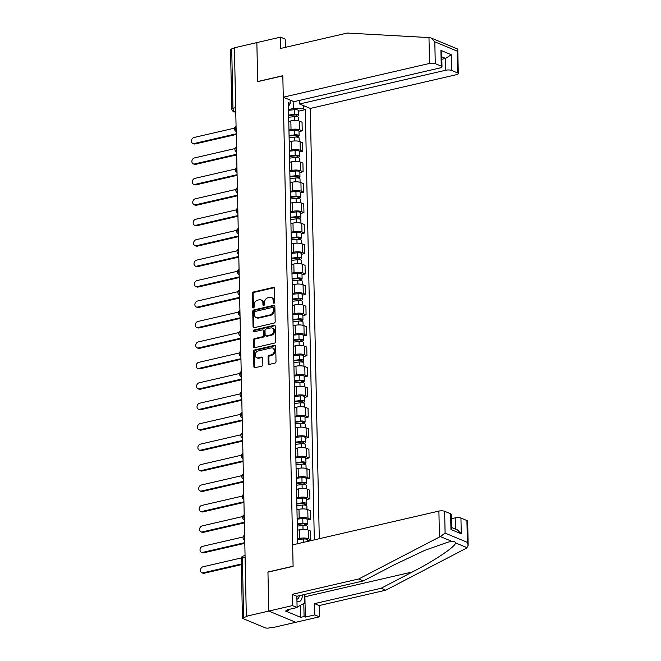 <?xml version="1.0" encoding="UTF-8"?>
<svg xmlns="http://www.w3.org/2000/svg" width="661" height="661" viewBox="0 0 661 661"><rect width="100%" height="100%" fill="white"/><g stroke="black" fill="none" stroke-linecap="round" stroke-linejoin="round"><path stroke-width="0.99" d="M274.018 303.184A0.942 0.744 -67.4 0 0 274.778 302.102L274.489 288.436A1.347 1.058 -67.4 0 0 273.357 287.403L253.436 292.005A1.347 1.058 -67.4 0 0 252.353 293.55L252.642 307.216A0.942 0.744 -67.4 0 0 254.188 306.853L254.155 305.085A4.321 3.388 -67.4 0 1 257.608 300.152L259.269 299.772A4.321 3.388 -67.4 0 1 261.012 299.896A4.321 3.388 -67.4 0 1 262.896 303.069L262.938 304.837A0.942 0.744 -67.4 0 0 264.483 304.481L264.45 302.713A4.321 3.388 -67.4 0 1 267.903 297.781L269.564 297.392A4.321 3.388 -67.4 0 1 271.307 297.516A4.321 3.388 -67.4 0 1 273.191 300.689L273.224 302.457A0.942 0.744 -67.4 0 0 274.018 303.184M268.217 363.36A1.347 1.058 -67.4 0 0 269.349 364.393L274.943 363.104A1.347 1.058 -67.4 0 0 276.025 361.559L275.703 346.381A1.347 1.058 -67.4 0 0 274.571 345.348L254.65 349.95A1.347 1.058 -67.4 0 0 253.568 351.495L253.882 366.673A1.347 1.058 -67.4 0 0 255.022 367.698L261.773 366.144A1.347 1.058 -67.4 0 0 262.855 364.599L262.714 358.105A1.347 1.058 -67.4 0 0 261.582 357.072L258.236 357.849A3.611 2.834 -67.4 0 1 256.774 357.741A3.611 2.834 -67.4 0 1 255.278 354.197A3.611 2.834 -67.4 0 1 258.087 350.966L271.208 347.934A3.611 2.834 -67.4 0 1 272.663 348.041A3.611 2.834 -67.4 0 1 274.158 351.586A3.611 2.834 -67.4 0 1 271.349 354.817L269.159 355.321A1.347 1.058 -67.4 0 0 268.085 356.866L268.217 363.36L269.01 363.69A1.347 1.058 -67.4 0 0 269.242 364.409M246.33 616.25L234.424 47.782L256.856 42.601L257.674 81.658L282.825 75.85L293.096 566.213L267.953 572.013L268.771 611.07L246.33 616.25L247.115 616.573L243.62 617.382A2.751 0.835 178.8 0 0 242.447 618.093A2.751 0.835 178.8 0 0 242.942 618.556L265.218 627.818A2.751 0.835 178.8 0 0 269.044 627.95L272.539 627.14L273.332 627.471L295.773 622.29L268.771 611.07L295.773 622.29L319.453 616.82L314.801 614.895L314.57 603.625L319.213 605.55L319.453 616.82M274.108 323.097A1.347 1.058 -67.4 0 0 275.183 321.56L274.869 306.382A1.347 1.058 -67.4 0 0 273.737 305.349L253.807 309.951A1.347 1.058 -67.4 0 0 252.733 311.488L253.047 326.666A1.347 1.058 -67.4 0 0 254.179 327.699L274.108 323.097M275.282 326.377L275.604 341.555A1.347 1.058 -67.4 0 1 274.522 343.1L254.601 347.703A1.347 1.058 -67.4 0 1 253.469 346.67L253.328 340.175A1.347 1.058 -67.4 0 1 254.411 338.63L262.491 336.763A1.347 1.058 -67.4 0 0 263.574 335.226L263.483 330.913A1.347 1.058 -67.4 0 0 262.343 329.889L253.931 331.83A0.942 0.744 -67.4 0 1 253.898 330.029L274.15 325.352A1.347 1.058 -67.4 0 1 275.282 326.377M319.288 538.698L310.273 108.437L456.528 74.668A4.123 1.248 178.8 0 0 458.288 73.602A4.123 1.248 178.8 0 0 457.544 72.908L451.562 70.421A4.123 1.248 178.8 0 0 445.82 70.223L445.572 58.424L451.232 54.698L451.562 70.421M235.671 107.652L232.953 108.28A2.751 0.835 -1.2 0 0 231.78 108.991L230.532 49.633A2.751 0.835 -1.2 0 1 231.714 48.922L232.953 108.28A2.751 1.487 77 0 0 234.581 111.56L235.762 112.048M234.432 48.294L231.714 48.922M288.956 130.035L291.03 129.556A6.329 1.917 -1.2 0 1 299.838 129.87L299.656 121.219A6.329 1.917 178.8 0 0 290.848 120.913L288.774 121.393M299.656 121.219L302.052 122.219L302.234 130.861L299.02 131.605M299.838 129.87L302.234 130.861M299.441 152.055L302.664 151.311L302.482 142.66L300.086 141.661A6.329 1.917 178.8 0 0 291.278 141.355L289.204 141.834M289.386 150.485L291.451 150.006A6.329 1.917 -1.2 0 1 300.268 150.311L302.664 151.311M299.871 172.496L303.093 171.753L302.912 163.102L300.507 162.102A6.329 1.917 178.8 0 0 291.699 161.796L289.625 162.276M289.807 170.926L291.881 170.447A6.329 1.917 -1.2 0 1 300.689 170.753L303.093 171.753M300.301 192.938L303.523 192.194L303.341 183.543L300.937 182.543A6.329 1.917 178.8 0 0 292.129 182.238L290.055 182.717M290.237 191.368L292.311 190.889A6.329 1.917 -1.2 0 1 301.119 191.194L303.523 192.194M300.73 213.379L303.953 212.635L303.771 203.985L301.366 202.985A6.329 1.917 178.8 0 0 292.559 202.679L290.485 203.158M290.666 211.809L292.74 211.33A6.329 1.917 -1.2 0 1 301.548 211.636L303.953 212.635M301.16 233.82L304.374 233.077L304.192 224.426L301.796 223.435A6.329 1.917 178.8 0 0 292.988 223.121L290.914 223.6M291.096 232.251L293.17 231.771A6.329 1.917 -1.2 0 1 301.978 232.077L304.374 233.077M301.59 254.262L304.804 253.518L304.622 244.876L302.226 243.876A6.329 1.917 178.8 0 0 293.418 243.57L291.344 244.041M291.526 252.692L293.6 252.213A6.329 1.917 -1.2 0 1 302.408 252.527L304.804 253.518M302.011 274.703L305.233 273.96L305.052 265.317L302.655 264.317A6.329 1.917 178.8 0 0 293.839 264.012L291.774 264.491M291.947 273.133L294.021 272.654A6.329 1.917 -1.2 0 1 302.829 272.968L305.233 273.96M302.441 295.153L305.663 294.409L305.481 285.759L303.077 284.759A6.329 1.917 178.8 0 0 294.269 284.453L292.195 284.932M292.377 293.583L294.451 293.104A6.329 1.917 -1.2 0 1 303.259 293.41L305.663 294.409M302.87 315.594L306.093 314.851L305.911 306.2L303.506 305.2A6.329 1.917 178.8 0 0 294.699 304.895L292.625 305.374M292.806 314.025L294.88 313.545A6.329 1.917 -1.2 0 1 303.688 313.851L306.093 314.851M303.3 336.036L306.522 335.292L306.34 326.641L303.936 325.642A6.329 1.917 178.8 0 0 295.128 325.336L293.054 325.815M293.236 334.466L295.31 333.987A6.329 1.917 -1.2 0 1 304.118 334.292L306.522 335.292M303.73 356.477L306.944 355.734L306.762 347.083L304.366 346.091A6.329 1.917 178.8 0 0 295.558 345.777L293.484 346.257M293.666 354.907L295.74 354.428A6.329 1.917 -1.2 0 1 304.547 354.734L306.944 355.734M304.159 376.919L307.373 376.175L307.191 367.524L304.795 366.533A6.329 1.917 178.8 0 0 295.988 366.219L293.914 366.698M294.095 375.349L296.169 374.87A6.329 1.917 -1.2 0 1 304.977 375.175L307.373 376.175M304.581 397.36L307.803 396.617L307.621 387.974L305.217 386.974A6.329 1.917 178.8 0 0 296.409 386.668L294.335 387.139M294.517 395.79L296.591 395.311A6.329 1.917 -1.2 0 1 305.399 395.625L307.803 396.617M305.01 417.802L308.233 417.058L308.051 408.415L305.646 407.416A6.329 1.917 178.8 0 0 296.839 407.11L294.765 407.589M294.946 416.232L297.02 415.752A6.329 1.917 -1.2 0 1 305.828 416.066L308.233 417.058M305.44 438.251L308.662 437.508L308.48 428.857L306.076 427.857A6.329 1.917 178.8 0 0 297.268 427.551L295.194 428.031M295.376 436.681L297.45 436.202A6.329 1.917 -1.2 0 1 306.258 436.508L308.662 437.508M305.869 458.693L309.084 457.949L308.91 449.298L306.506 448.298A6.329 1.917 178.8 0 0 297.698 447.993L295.624 448.472M295.806 457.123L297.88 456.644A6.329 1.917 -1.2 0 1 306.687 456.949L309.084 457.949M306.299 479.134L309.513 478.39L309.331 469.74L306.935 468.74A6.329 1.917 178.8 0 0 298.128 468.434L296.054 468.913M296.235 477.564L298.309 477.085A6.329 1.917 -1.2 0 1 307.117 477.391L309.513 478.39M306.721 499.576L309.943 498.832L309.761 490.181L307.365 489.19A6.329 1.917 178.8 0 0 298.557 488.876L296.483 489.355M296.665 498.006L298.731 497.526A6.329 1.917 -1.2 0 1 307.547 497.832L309.943 498.832M307.15 520.017L310.373 519.273L310.191 510.623L307.786 509.631A6.329 1.917 178.8 0 0 298.979 509.317L296.905 509.796M297.086 518.447L299.16 517.968A6.329 1.917 -1.2 0 1 307.968 518.274L310.373 519.273M307.58 540.458L310.802 539.715L310.62 531.072L308.216 530.072A6.329 1.917 178.8 0 0 299.408 529.767L297.334 530.246M297.516 538.889L299.59 538.409A6.329 1.917 -1.2 0 1 308.398 538.723L310.802 539.715M288.526 109.594L293.302 108.495L293.154 101.315M303.382 105.57L303.457 108.85L293.302 108.495M314.314 539.847L305.308 109.619L303.457 108.85M288.46 106.404L290.229 103.347L288.378 102.579L297.673 543.689M290.229 103.347L290.162 100.075M298.59 111.164L305.308 109.619M274.1 303.159A0.942 0.744 -67.4 0 1 274.018 302.788L273.976 301.019A4.321 3.388 -67.4 0 0 272.092 297.847L271.307 297.516M261.012 299.896L261.797 300.226A4.321 3.388 -67.4 0 1 263.681 303.399L263.722 305.167A0.942 0.744 -67.4 0 0 263.805 305.539M274.249 287.717A1.347 1.058 -67.4 0 0 274.141 287.733L254.221 292.336A1.347 1.058 -67.4 0 0 253.138 293.872L253.427 307.539A0.942 0.744 -67.4 0 0 253.51 307.91M274.629 305.655A1.347 1.058 -67.4 0 0 274.522 305.679L254.601 310.273A1.347 1.058 -67.4 0 0 253.518 311.818L253.832 326.997A1.347 1.058 -67.4 0 0 254.072 327.716M273.348 308.15A0.942 0.744 -67.4 0 0 272.555 307.431L255.063 311.471A0.942 0.744 -67.4 0 0 254.311 312.546L254.345 314.413A4.321 3.388 -67.4 0 0 256.228 317.586A4.321 3.388 -67.4 0 0 257.98 317.71L269.928 314.95A4.321 3.388 -67.4 0 0 273.39 310.017L273.348 308.15L274.133 308.48A0.942 0.744 -67.4 0 0 273.72 307.786L272.935 307.456M256.228 317.586L257.022 317.908A4.321 3.388 -67.4 0 0 258.765 318.04L257.98 317.71M274.133 308.48L274.175 310.348A4.321 3.388 -67.4 0 1 270.721 315.28L258.765 318.04M262.888 329.922L263.681 330.252A1.347 1.058 -67.4 0 1 264.268 331.244L264.359 335.548A1.347 1.058 -67.4 0 1 263.276 337.093L255.196 338.961A1.347 1.058 -67.4 0 0 254.121 340.498L254.254 347A1.347 1.058 -67.4 0 0 254.493 347.719M275.05 325.658A1.347 1.058 -67.4 0 0 274.943 325.675L254.683 330.351A0.942 0.744 -67.4 0 0 254.014 331.805M270.878 334.83A3.611 2.834 -67.4 0 0 273.687 331.599A3.611 2.834 -67.4 0 0 272.192 328.054A3.611 2.834 -67.4 0 0 270.729 327.947L266.11 329.013A1.347 1.058 -67.4 0 0 265.028 330.558L265.119 334.871A1.347 1.058 -67.4 0 0 266.251 335.895L270.878 334.83L271.663 335.16A3.611 2.834 -67.4 0 0 274.472 331.929A3.611 2.834 -67.4 0 0 272.976 328.385L272.192 328.054M265.705 335.854L266.499 336.185A1.347 1.058 -67.4 0 0 267.044 336.226L266.251 335.895M271.663 335.16L267.044 336.226M272.663 348.041L273.447 348.372A3.611 2.834 -67.4 0 1 274.951 351.916A3.611 2.834 -67.4 0 1 272.134 355.147L269.952 355.651A1.347 1.058 -67.4 0 0 268.87 357.196L269.01 363.69M256.774 357.741L257.559 358.072A3.611 2.834 -67.4 0 0 259.021 358.171L258.236 357.849M262.475 357.386A1.347 1.058 -67.4 0 0 262.367 357.403L259.021 358.171M275.463 345.662A1.347 1.058 -67.4 0 0 275.356 345.678L255.435 350.28A1.347 1.058 -67.4 0 0 254.353 351.817L254.675 366.995A1.347 1.058 -67.4 0 0 254.915 367.723M288.683 117.245L294.368 116.658A3.437 1.041 -1.2 0 1 298.722 117.575L298.797 120.93M288.65 115.576L294.798 114.948A1.653 0.504 -1.2 0 1 296.888 115.386A1.653 0.504 -1.2 0 1 296.186 115.815L296.202 116.625M234.556 128.135L193.979 137.496A3.165 2.479 -67.4 0 0 191.516 140.33A3.165 2.479 -67.4 0 0 192.83 143.437A3.165 2.479 -67.4 0 0 194.103 143.528L236.225 133.803M288.642 115.014L294.327 114.436A3.437 1.041 -1.2 0 1 298.673 115.353A3.437 1.041 -1.2 0 1 297.202 116.237L297.219 116.749M288.543 110.296L294.228 109.718A3.437 1.041 -1.2 0 1 298.574 110.635L298.673 115.353M236.233 134.464L195.127 143.949A3.165 2.479 112.6 0 1 193.855 143.858L192.83 143.437M296.169 114.989L296.186 115.815L297.202 116.237M289.113 137.686L294.798 137.108A3.437 1.041 -1.2 0 1 299.152 138.017L299.218 141.38M289.08 136.026L295.227 135.389A1.653 0.504 -1.2 0 1 297.318 135.827A1.653 0.504 -1.2 0 1 296.607 136.257L296.632 137.067M234.986 148.576L194.408 157.946A3.165 2.479 -67.4 0 0 191.946 160.772A3.165 2.479 -67.4 0 0 193.26 163.878A3.165 2.479 -67.4 0 0 194.532 163.969L236.646 154.244M289.064 135.464L294.756 134.877A3.437 1.041 -1.2 0 1 299.103 135.794A3.437 1.041 -1.2 0 1 297.632 136.687L297.648 137.191M288.964 130.746L294.657 130.159A3.437 1.041 -1.2 0 1 299.003 131.076L299.103 135.794M236.663 154.905L195.557 164.399A3.165 2.479 112.6 0 1 194.284 164.3L193.26 163.878M296.591 135.431L296.607 136.257L297.632 136.687M289.543 158.128L295.227 157.549A3.437 1.041 -1.2 0 1 299.582 158.466L299.648 161.821M289.51 156.467L295.657 155.831A1.653 0.504 -1.2 0 1 297.747 156.277A1.653 0.504 -1.2 0 1 297.037 156.698L297.053 157.508M235.415 169.018L194.838 178.387A3.165 2.479 -67.4 0 0 192.376 181.213A3.165 2.479 -67.4 0 0 193.681 184.32A3.165 2.479 -67.4 0 0 194.962 184.411L237.076 174.694M289.493 155.905L295.178 155.318A3.437 1.041 -1.2 0 1 299.532 156.236A3.437 1.041 -1.2 0 1 298.061 157.128L298.07 157.632M289.394 151.187L295.079 150.601A3.437 1.041 -1.2 0 1 299.433 151.518L299.532 156.236M237.092 175.347L195.987 184.84A3.165 2.479 112.6 0 1 194.706 184.741L193.681 184.32M297.02 155.872L297.037 156.698L298.061 157.128M428.981 37.578L430.955 37.941L434.814 41.833L435.268 63.646A4.123 1.248 178.8 0 0 429.526 63.448L428.981 37.578L347.306 33.05L280.776 48.41L280.537 37.14L256.856 42.601L257.674 81.526L282.825 75.718L283.272 97.208L429.526 63.448M280.537 37.14L285.188 39.073L285.362 47.352M310.273 108.437L299.565 103.984L445.82 70.223M283.272 97.208L293.98 101.662L440.234 67.901A4.123 1.248 178.8 0 0 441.994 66.827A4.123 1.248 178.8 0 0 441.251 66.133L435.268 63.646M299.491 100.389L299.565 103.984M441.837 59.292L445.572 58.424L441.788 56.854M441.251 66.133L440.92 50.41L441.713 53.334L441.994 66.827M457.544 72.908L457.09 51.087L457.784 49.55L457.354 48.914L430.955 37.941M314.57 603.625L381.1 588.265L385.743 590.199L466.443 548.176L468.17 545.292L467.385 542.367L466.922 520.546A4.123 1.248 -1.2 0 1 467.666 521.24L468.17 545.292M381.1 588.265L412.456 571.939C434.971 560.445 456.371 545.978 455.462 542.863C455.222 541.813 454.082 541.334 452.033 541.433L448.084 542.111L424.8 550.34L394.741 564.577L363.385 580.903L296.855 596.263L297.095 607.533L287.618 609.715L288.882 610.243L285.494 611.02L300.689 617.341L304.077 616.556L303.796 603.452M385.743 590.199L319.213 605.55M444.646 511.292L445.101 533.105L440.317 536.567L358.741 578.97L292.212 594.33L292.451 605.6L268.771 611.07L267.953 572.145L293.096 566.345L292.649 544.854L438.904 511.085A4.123 1.248 -1.2 0 1 444.646 511.292L450.628 513.779A4.123 1.248 -1.2 0 1 451.372 514.473L451.653 527.965L450.959 529.502L450.628 513.779M292.451 605.6L297.095 607.533M304.754 594.437A15.476 8.362 -103 0 1 304.911 596.767L305.332 617.077L314.801 614.895M305.332 617.077L304.077 616.556M292.212 594.33L296.855 596.263M358.741 578.97L363.385 580.903M455.429 529.081L455.198 517.86A4.123 1.248 -1.2 0 1 460.94 518.059L466.922 520.546M455.198 517.86L451.463 518.728M288.865 609.434L288.882 610.243M300.689 617.341L300.441 605.327M460.94 518.059L461.271 533.791L457.412 529.899L451.645 527.503M296.963 601.155A8.94 4.834 77 0 0 297.359 601.345A8.94 4.834 77 0 0 302.3 595.007M304.506 594.495L304.688 602.956L297.475 606.972L297.07 606.426M296.913 599.139A6.123 3.305 77 0 0 297.219 599.097A6.123 3.305 77 0 0 299.301 595.693M289.972 178.569L295.657 177.991A3.437 1.041 -1.2 0 1 300.011 178.908L300.077 182.262M289.931 176.908L296.087 176.272A1.653 0.504 -1.2 0 1 298.177 176.718A1.653 0.504 -1.2 0 1 297.467 177.14L297.483 177.958M235.845 189.459L195.268 198.829A3.165 2.479 -67.4 0 0 192.805 201.655A3.165 2.479 -67.4 0 0 194.111 204.761A3.165 2.479 -67.4 0 0 195.392 204.852L237.506 195.135M289.923 176.347L295.607 175.76A3.437 1.041 -1.2 0 1 299.962 176.677A3.437 1.041 -1.2 0 1 298.491 177.569L298.499 178.082M289.824 171.629L295.508 171.042A3.437 1.041 -1.2 0 1 299.863 171.959L299.962 176.677M237.522 195.788L196.416 205.282A3.165 2.479 112.6 0 1 195.135 205.191L194.111 204.761M297.45 176.322L297.467 177.14L298.491 177.569M290.402 199.019L296.087 198.432A3.437 1.041 -1.2 0 1 300.433 199.349L300.507 202.704M290.361 197.35L296.516 196.722A1.653 0.504 -1.2 0 1 298.598 197.16A1.653 0.504 -1.2 0 1 297.896 197.581L297.913 198.399M236.274 209.901L195.689 219.27A3.165 2.479 -67.4 0 0 193.227 222.104A3.165 2.479 -67.4 0 0 194.541 225.203A3.165 2.479 -67.4 0 0 195.821 225.294L237.935 215.577M290.353 196.788L296.037 196.201A3.437 1.041 -1.2 0 1 300.391 197.118A3.437 1.041 -1.2 0 1 298.921 198.011L298.929 198.523M290.253 192.07L295.938 191.483A3.437 1.041 -1.2 0 1 300.292 192.401L300.391 197.118M237.952 216.23L196.846 225.723A3.165 2.479 112.6 0 1 195.565 225.632L194.541 225.203M297.88 196.763L297.896 197.581L298.921 198.011M290.823 219.46L296.516 218.874A3.437 1.041 -1.2 0 1 300.862 219.791L300.937 223.145M290.79 217.791L296.938 217.163A1.653 0.504 -1.2 0 1 299.028 217.601A1.653 0.504 -1.2 0 1 298.326 218.031L298.342 218.841M236.704 230.342L196.119 239.712A3.165 2.479 -67.4 0 0 193.656 242.546A3.165 2.479 -67.4 0 0 194.97 245.644A3.165 2.479 -67.4 0 0 196.251 245.743L238.365 236.018M290.782 217.229L296.467 216.651A3.437 1.041 -1.2 0 1 300.821 217.56A3.437 1.041 -1.2 0 1 299.35 218.452L299.359 218.965M290.683 212.512L296.368 211.933A3.437 1.041 -1.2 0 1 300.722 212.842L300.821 217.56M238.373 236.679L197.267 246.165A3.165 2.479 112.6 0 1 195.995 246.074L194.97 245.644M298.309 217.205L298.326 218.031L299.35 218.452M291.253 239.902L296.938 239.315A3.437 1.041 -1.2 0 1 301.292 240.232L301.366 243.587M291.22 238.233L297.367 237.605A1.653 0.504 -1.2 0 1 299.458 238.043A1.653 0.504 -1.2 0 1 298.755 238.472L298.772 239.282M237.125 250.783L196.548 260.153A3.165 2.479 -67.4 0 0 194.086 262.987A3.165 2.479 -67.4 0 0 195.4 266.094A3.165 2.479 -67.4 0 0 196.672 266.185L238.795 256.46M291.212 237.671L296.896 237.092A3.437 1.041 -1.2 0 1 301.242 238.01A3.437 1.041 -1.2 0 1 299.772 238.894L299.788 239.406M291.113 232.953L296.797 232.375A3.437 1.041 -1.2 0 1 301.143 233.292L301.242 238.01M238.803 257.121L197.697 266.606A3.165 2.479 112.6 0 1 196.424 266.515L195.4 266.094M298.739 237.646L298.755 238.472L299.772 238.894M291.683 260.343L297.367 259.756A3.437 1.041 -1.2 0 1 301.722 260.674L301.788 264.028M291.65 258.674L297.797 258.046A1.653 0.504 -1.2 0 1 299.887 258.484A1.653 0.504 -1.2 0 1 299.177 258.914L299.193 259.723M237.555 271.233L196.978 280.595A3.165 2.479 -67.4 0 0 194.516 283.429A3.165 2.479 -67.4 0 0 195.83 286.535A3.165 2.479 -67.4 0 0 197.102 286.626L239.216 276.901M291.633 258.112L297.326 257.534A3.437 1.041 -1.2 0 1 301.672 258.451A3.437 1.041 -1.2 0 1 300.201 259.335L300.218 259.847M291.534 253.394L297.227 252.816A3.437 1.041 -1.2 0 1 301.573 253.733L301.672 258.451M239.232 277.562L198.126 287.048A3.165 2.479 112.6 0 1 196.846 286.957L195.83 286.535M299.16 258.087L299.177 258.914L300.201 259.335M292.112 280.785L297.797 280.206A3.437 1.041 -1.2 0 1 302.151 281.115L302.217 284.478M292.079 279.124L298.227 278.488A1.653 0.504 -1.2 0 1 300.317 278.925A1.653 0.504 -1.2 0 1 299.607 279.355L299.623 280.165M237.985 291.675L197.408 301.044A3.165 2.479 -67.4 0 0 194.945 303.87A3.165 2.479 -67.4 0 0 196.251 306.977A3.165 2.479 -67.4 0 0 197.532 307.068L239.646 297.343M292.063 278.562L297.747 277.975A3.437 1.041 -1.2 0 1 302.102 278.892A3.437 1.041 -1.2 0 1 300.631 279.785L300.639 280.289M291.964 273.844L297.648 273.257A3.437 1.041 -1.2 0 1 302.003 274.175L302.102 278.892M239.662 298.004L198.556 307.497A3.165 2.479 112.6 0 1 197.275 307.398L196.251 306.977M299.59 278.529L299.607 279.355L300.631 279.785M292.542 301.226L298.227 300.648A3.437 1.041 -1.2 0 1 302.573 301.565L302.647 304.919M292.501 299.565L298.656 298.929A1.653 0.504 -1.2 0 1 300.738 299.375A1.653 0.504 -1.2 0 1 300.036 299.797L300.053 300.615M238.414 312.116L197.837 321.486A3.165 2.479 -67.4 0 0 195.375 324.311A3.165 2.479 -67.4 0 0 196.681 327.418A3.165 2.479 -67.4 0 0 197.961 327.509L240.075 317.792M292.493 299.003L298.177 298.417A3.437 1.041 -1.2 0 1 302.531 299.334A3.437 1.041 -1.2 0 1 301.061 300.226L301.069 300.73M292.393 294.285L298.078 293.699A3.437 1.041 -1.2 0 1 302.432 294.616L302.531 299.334M240.092 318.445L198.986 327.939A3.165 2.479 112.6 0 1 197.705 327.839L196.681 327.418M300.02 298.97L300.036 299.797L301.061 300.226M292.972 321.667L298.656 321.089A3.437 1.041 -1.2 0 1 303.002 322.006L303.077 325.361M292.93 320.007L299.086 319.37A1.653 0.504 -1.2 0 1 301.168 319.817A1.653 0.504 -1.2 0 1 300.466 320.238L300.482 321.056M238.844 332.557L198.259 341.927A3.165 2.479 -67.4 0 0 195.796 344.753A3.165 2.479 -67.4 0 0 197.11 347.86A3.165 2.479 -67.4 0 0 198.391 347.95L240.505 338.234M292.922 319.445L298.607 318.858A3.437 1.041 -1.2 0 1 302.961 319.775A3.437 1.041 -1.2 0 1 301.49 320.668L301.499 321.18M292.823 314.727L298.508 314.14A3.437 1.041 -1.2 0 1 302.862 315.057L302.961 319.775M240.521 338.886L199.415 348.38A3.165 2.479 112.6 0 1 198.135 348.289L197.11 347.86M300.449 319.42L300.466 320.238L301.49 320.668M293.393 342.117L299.078 341.53A3.437 1.041 -1.2 0 1 303.432 342.448L303.506 345.802M293.36 340.448L299.507 339.82A1.653 0.504 -1.2 0 1 301.598 340.258A1.653 0.504 -1.2 0 1 300.895 340.688L300.912 341.497M239.274 352.999L198.688 362.368A3.165 2.479 -67.4 0 0 196.226 365.203A3.165 2.479 -67.4 0 0 197.54 368.301A3.165 2.479 -67.4 0 0 198.821 368.4L240.935 358.675M293.352 339.886L299.036 339.3A3.437 1.041 -1.2 0 1 303.382 340.217A3.437 1.041 -1.2 0 1 301.92 341.109L301.928 341.621M293.253 335.168L298.937 334.582A3.437 1.041 -1.2 0 1 303.292 335.499L303.382 340.217M240.943 359.328L199.837 368.821A3.165 2.479 112.6 0 1 198.564 368.731L197.54 368.301M300.879 339.861L300.895 340.688L301.92 341.109M293.823 362.559L299.507 361.972A3.437 1.041 -1.2 0 1 303.862 362.889L303.928 366.244M293.79 360.889L299.937 360.262A1.653 0.504 -1.2 0 1 302.027 360.699A1.653 0.504 -1.2 0 1 301.325 361.129L301.342 361.939M239.695 373.44L199.118 382.81A3.165 2.479 -67.4 0 0 196.656 385.644A3.165 2.479 -67.4 0 0 197.97 388.742A3.165 2.479 -67.4 0 0 199.242 388.842L241.364 379.117M293.781 360.328L299.466 359.749A3.437 1.041 -1.2 0 1 303.812 360.658A3.437 1.041 -1.2 0 1 302.341 361.55L302.358 362.063M293.682 355.61L299.367 355.031A3.437 1.041 -1.2 0 1 303.713 355.94L303.812 360.658M241.372 379.778L200.266 389.263A3.165 2.479 112.6 0 1 198.994 389.172L197.97 388.742M301.3 360.303L301.325 361.129L302.341 361.55M294.252 383L299.937 382.413A3.437 1.041 -1.2 0 1 304.291 383.33L304.357 386.685M294.219 381.331L300.367 380.703A1.653 0.504 -1.2 0 1 302.457 381.141A1.653 0.504 -1.2 0 1 301.747 381.571L301.763 382.38M240.125 393.882L199.548 403.251A3.165 2.479 -67.4 0 0 197.085 406.085A3.165 2.479 -67.4 0 0 198.399 409.192A3.165 2.479 -67.4 0 0 199.672 409.283L241.786 399.558M294.203 380.769L299.887 380.191A3.437 1.041 -1.2 0 1 304.242 381.108A3.437 1.041 -1.2 0 1 302.771 381.992L302.788 382.504M294.104 376.051L299.797 375.473A3.437 1.041 -1.2 0 1 304.143 376.39L304.242 381.108M241.802 400.219L200.696 409.704A3.165 2.479 112.6 0 1 199.415 409.613L198.399 409.192M301.73 380.744L301.747 381.571L302.771 381.992M294.682 403.441L300.367 402.855A3.437 1.041 -1.2 0 1 304.721 403.772L304.787 407.126M294.649 401.772L300.796 401.144A1.653 0.504 -1.2 0 1 302.887 401.582A1.653 0.504 -1.2 0 1 302.176 402.012L302.193 402.822M240.554 414.331L199.977 423.693A3.165 2.479 -67.4 0 0 197.515 426.527A3.165 2.479 -67.4 0 0 198.821 429.633A3.165 2.479 -67.4 0 0 200.101 429.724L242.215 419.999M294.632 401.21L300.317 400.632A3.437 1.041 -1.2 0 1 304.671 401.549A3.437 1.041 -1.2 0 1 303.201 402.433L303.209 402.946M294.533 396.493L300.218 395.914A3.437 1.041 -1.2 0 1 304.572 396.831L304.671 401.549M242.232 420.66L201.126 430.146A3.165 2.479 112.6 0 1 199.845 430.055L198.821 429.633M302.16 401.186L302.176 402.012L303.201 402.433M295.112 423.883L300.796 423.304A3.437 1.041 -1.2 0 1 305.142 424.213L305.217 427.576M295.07 422.222L301.226 421.586A1.653 0.504 -1.2 0 1 303.308 422.024A1.653 0.504 -1.2 0 1 302.606 422.453L302.622 423.263M240.984 434.773L200.407 444.142A3.165 2.479 -67.4 0 0 197.945 446.968A3.165 2.479 -67.4 0 0 199.25 450.075A3.165 2.479 -67.4 0 0 200.531 450.166L242.645 440.441M295.062 421.66L300.747 421.074A3.437 1.041 -1.2 0 1 305.101 421.991A3.437 1.041 -1.2 0 1 303.63 422.883L303.639 423.387M294.963 416.942L300.648 416.356A3.437 1.041 -1.2 0 1 305.002 417.273L305.101 421.991M242.661 441.102L201.555 450.595A3.165 2.479 112.6 0 1 200.275 450.496L199.25 450.075M302.589 421.627L302.606 422.453L303.63 422.883M295.533 444.324L301.226 443.746A3.437 1.041 -1.2 0 1 305.572 444.663L305.646 448.018M295.5 442.663L301.647 442.027A1.653 0.504 -1.2 0 1 303.738 442.473A1.653 0.504 -1.2 0 1 303.035 442.895L303.052 443.713M241.414 455.214L200.828 464.584A3.165 2.479 -67.4 0 0 198.366 467.41A3.165 2.479 -67.4 0 0 199.68 470.516A3.165 2.479 -67.4 0 0 200.961 470.607L243.074 460.891M295.492 442.102L301.176 441.515A3.437 1.041 -1.2 0 1 305.531 442.432A3.437 1.041 -1.2 0 1 304.06 443.324L304.068 443.828M295.393 437.384L301.077 436.797A3.437 1.041 -1.2 0 1 305.432 437.714L305.531 442.432M243.091 461.543L201.985 471.037A3.165 2.479 112.6 0 1 200.704 470.938L199.68 470.516M303.019 442.069L303.035 442.895L304.06 443.324M295.963 464.766L301.647 464.187A3.437 1.041 -1.2 0 1 306.002 465.104L306.076 468.459M295.93 463.105L302.077 462.469A1.653 0.504 -1.2 0 1 304.167 462.915A1.653 0.504 -1.2 0 1 303.465 463.336L303.482 464.154M241.843 475.656L201.258 485.025A3.165 2.479 -67.4 0 0 198.796 487.851A3.165 2.479 -67.4 0 0 200.109 490.958A3.165 2.479 -67.4 0 0 201.382 491.049L243.504 481.332M295.921 462.543L301.606 461.956A3.437 1.041 -1.2 0 1 305.952 462.874A3.437 1.041 -1.2 0 1 304.49 463.766L304.498 464.278M295.822 457.825L301.507 457.238A3.437 1.041 -1.2 0 1 305.853 458.156L305.952 462.874M243.512 481.985L202.406 491.478A3.165 2.479 112.6 0 1 201.134 491.387L200.109 490.958M303.449 462.518L303.465 463.336L304.49 463.766M296.392 485.215L302.077 484.629A3.437 1.041 -1.2 0 1 306.431 485.546L306.497 488.9M296.359 483.546L302.507 482.918A1.653 0.504 -1.2 0 1 304.597 483.356A1.653 0.504 -1.2 0 1 303.895 483.786L303.911 484.596M242.265 496.097L201.688 505.467A3.165 2.479 -67.4 0 0 199.225 508.301A3.165 2.479 -67.4 0 0 200.539 511.399A3.165 2.479 -67.4 0 0 201.812 511.498L243.934 501.773M296.343 482.984L302.036 482.398A3.437 1.041 -1.2 0 1 306.382 483.315A3.437 1.041 -1.2 0 1 304.911 484.207L304.928 484.72M296.252 478.267L301.937 477.68A3.437 1.041 -1.2 0 1 306.283 478.597L306.382 483.315M243.942 502.426L202.836 511.92A3.165 2.479 112.6 0 1 201.564 511.829L200.539 511.399M303.87 482.96L303.895 483.786L304.911 484.207M296.822 505.657L302.507 505.07A3.437 1.041 -1.2 0 1 306.861 505.987L306.927 509.342M296.789 503.988L302.936 503.36A1.653 0.504 -1.2 0 1 305.027 503.798A1.653 0.504 -1.2 0 1 304.316 504.227L304.333 505.037M242.694 516.538L202.117 525.908A3.165 2.479 -67.4 0 0 199.655 528.742A3.165 2.479 -67.4 0 0 200.969 531.841A3.165 2.479 -67.4 0 0 202.241 531.94L244.355 522.215M296.772 503.426L302.457 502.847A3.437 1.041 -1.2 0 1 306.811 503.756A3.437 1.041 -1.2 0 1 305.341 504.649L305.349 505.161M296.673 498.708L302.358 498.13A3.437 1.041 -1.2 0 1 306.712 499.038L306.811 503.756M244.372 522.876L203.266 532.361A3.165 2.479 112.6 0 1 201.985 532.27L200.969 531.841M304.3 503.401L304.316 504.227L305.341 504.649M297.252 526.098L302.936 525.512A3.437 1.041 -1.2 0 1 307.291 526.429L307.357 529.783M297.219 524.429L303.366 523.801A1.653 0.504 -1.2 0 1 305.456 524.239A1.653 0.504 -1.2 0 1 304.746 524.669L304.762 525.478M243.124 536.98L202.547 546.35A3.165 2.479 -67.4 0 0 200.085 549.184A3.165 2.479 -67.4 0 0 201.39 552.29A3.165 2.479 -67.4 0 0 202.671 552.381L244.785 542.656M297.202 523.867L302.887 523.289A3.437 1.041 -1.2 0 1 307.241 524.206A3.437 1.041 -1.2 0 1 305.77 525.09L305.779 525.602M297.103 519.149L302.788 518.571A3.437 1.041 -1.2 0 1 307.142 519.488L307.241 524.206M244.801 543.317L203.695 552.803A3.165 2.479 112.6 0 1 202.415 552.712L201.39 552.29M304.729 523.842L304.746 524.669L305.77 525.09M241.298 557.95L202.968 566.791A3.165 2.479 -67.4 0 0 200.514 569.625A3.165 2.479 -67.4 0 0 201.82 572.732A3.165 2.479 -67.4 0 0 203.101 572.823L241.306 563.998M297.533 539.591L303.217 539.012A3.437 1.041 -1.2 0 1 307.572 539.93L307.605 541.4M241.323 564.659L204.125 573.244A3.165 2.479 112.6 0 1 202.844 573.153L201.82 572.732M235.754 111.288L234.581 111.56A2.751 2.157 -67.4 0 1 233.473 111.478L235.77 112.436M307.968 518.274L307.786 509.631M307.547 497.832L307.365 489.19M307.117 477.391L306.935 468.74M306.687 456.949L306.506 448.298M306.258 436.508L306.076 427.857M305.828 416.066L305.646 407.416M305.399 395.625L305.217 386.974M304.977 375.175L304.795 366.533M304.547 354.734L304.366 346.091M304.118 334.292L303.936 325.642M303.688 313.851L303.506 305.2M303.259 293.41L303.077 284.759M302.829 272.968L302.655 264.317M302.408 252.527L302.226 243.876M301.978 232.077L301.796 223.435M301.548 211.636L301.366 202.985M301.119 191.194L300.937 182.543M300.689 170.753L300.507 162.102M300.268 150.311L300.086 141.661M308.398 538.723L308.216 530.072M299.59 538.409L299.408 529.767M299.16 517.968L298.979 509.317M298.731 497.526L298.557 488.876M298.309 477.085L298.128 468.434M297.88 456.644L297.698 447.993M297.45 436.202L297.268 427.551M297.02 415.752L296.839 407.11M296.591 395.311L296.409 386.668M296.169 374.87L295.988 366.219M295.74 354.428L295.558 345.777M295.31 333.987L295.128 325.336M294.88 313.545L294.699 304.895M294.451 293.104L294.269 284.453M294.021 272.654L293.839 264.012M293.6 252.213L293.418 243.57M293.17 231.771L292.988 223.121M292.74 211.33L292.559 202.679M292.311 190.889L292.129 182.238M291.881 170.447L291.699 161.796M291.451 150.006L291.278 141.355M291.03 129.556L290.848 120.913M236.068 126.532A2.751 1.487 77 0 0 236.151 130.267M236.498 146.973A2.751 1.487 77 0 0 236.58 150.708M236.927 167.415A2.751 1.487 77 0 0 237.002 171.149M237.357 187.856A2.751 1.487 77 0 0 237.431 191.599M237.786 208.306A2.751 1.487 77 0 0 237.861 212.041M238.208 228.747A2.751 1.487 77 0 0 238.29 232.482M238.638 249.189A2.751 1.487 77 0 0 238.72 252.923M239.067 269.63A2.751 1.487 77 0 0 239.142 273.365M239.497 290.072A2.751 1.487 77 0 0 239.571 293.806M239.926 310.513A2.751 1.487 77 0 0 240.001 314.248M240.348 330.954A2.751 1.487 77 0 0 240.43 334.697M240.778 351.404A2.751 1.487 77 0 0 240.86 355.139M241.207 371.846A2.751 1.487 77 0 0 241.29 375.58M241.637 392.287A2.751 1.487 77 0 0 241.711 396.022M242.066 412.728A2.751 1.487 77 0 0 242.141 416.463M242.496 433.17A2.751 1.487 77 0 0 242.57 436.904M242.918 453.611A2.751 1.487 77 0 0 243 457.346M243.347 474.053A2.751 1.487 77 0 0 243.43 477.796M243.777 494.502A2.751 1.487 77 0 0 243.859 498.237M244.206 514.944A2.751 1.487 77 0 0 244.281 518.678M244.636 535.385A2.751 1.487 77 0 0 244.71 539.12M237.026 172.29A2.751 2.157 112.6 0 1 237.01 172.281L237.026 172.29A2.751 2.751 0 0 1 236.919 167.241M237.886 213.173A2.751 2.157 112.6 0 1 237.869 213.173L237.886 213.173A2.751 2.751 0 0 1 237.778 208.132M238.745 254.064A2.751 2.157 112.6 0 1 238.728 254.055L238.745 254.064A2.751 2.751 0 0 1 238.638 249.015M240.026 315.388A2.751 2.157 112.6 0 1 240.009 315.38L240.026 315.388A2.751 2.751 0 0 1 239.918 310.34M240.455 335.829A2.751 2.157 112.6 0 1 240.439 335.821L240.455 335.829A2.751 2.751 0 0 1 240.348 330.781M241.306 376.712A2.751 2.157 112.6 0 1 241.298 376.712L241.306 376.712A2.751 2.751 0 0 1 241.207 371.672M242.595 438.045A2.751 2.157 112.6 0 1 242.579 438.036L242.595 438.045A2.751 2.751 0 0 1 242.488 432.996M243.455 478.928A2.751 2.157 112.6 0 1 243.438 478.919L243.455 478.928A2.751 2.751 0 0 1 243.347 473.879M243.876 499.369A2.751 2.157 112.6 0 1 243.868 499.369L243.876 499.369A2.751 2.751 0 0 1 243.777 494.329M244.735 540.26A2.751 2.157 112.6 0 1 244.719 540.252L244.735 540.26A2.751 2.751 0 0 1 244.628 535.212M245.099 557.388L242.372 558.016L243.62 617.382M245.057 555.595L243.331 555.992A2.751 1.487 77 0 0 242.372 558.016A2.751 0.835 -1.2 0 0 241.199 558.735L242.447 618.093M273.976 301.019L273.191 300.689M263.722 305.167L262.938 304.837M263.681 303.399L262.896 303.069M253.427 307.539L252.642 307.216M253.138 293.872L252.353 293.55M254.221 292.336L253.436 292.005M274.141 287.733L273.357 287.403M274.018 302.788L273.224 302.457M253.832 326.997L253.047 326.666M253.518 311.818L252.733 311.488M254.601 310.273L253.807 309.951M274.522 305.679L273.737 305.349M270.721 315.28L269.928 314.95M274.175 310.348L273.39 310.017M254.254 347L253.469 346.67M254.121 340.498L253.328 340.175M255.196 338.961L254.411 338.63M263.276 337.093L262.491 336.763M264.359 335.548L263.574 335.226M264.268 331.244L263.483 330.913M254.683 330.351L253.898 330.029M274.943 325.675L274.15 325.352M268.87 357.196L268.085 356.866M269.952 355.651L269.159 355.321M272.134 355.147L271.349 354.817M262.367 357.403L261.582 357.072M254.675 366.995L253.882 366.673M254.353 351.817L253.568 351.495M255.435 350.28L254.65 349.95M275.356 345.678L274.571 345.348M294.368 116.658L294.451 120.5M294.228 109.718L294.327 114.436M195.127 143.949L194.103 143.528M294.798 137.108L294.88 140.942M294.657 130.159L294.756 134.877M195.557 164.399L194.532 163.969M295.227 157.549L295.31 161.383M295.079 150.601L295.178 155.318M195.987 184.84L194.962 184.411M457.09 51.087L434.814 41.833M440.92 50.41L451.232 54.698M467.178 547.729L455.462 542.863M452.033 541.433L440.317 536.567M445.101 533.105L467.385 542.367M461.271 533.791L450.959 529.502M439.441 536.955L438.904 511.085M304.911 596.767L412.456 571.939M295.657 177.991L295.74 181.825M295.508 171.042L295.607 175.76M196.416 205.282L195.392 204.852M296.087 198.432L296.161 202.266M295.938 191.483L296.037 196.201M196.846 225.723L195.821 225.294M296.516 218.874L296.591 222.707M296.368 211.933L296.467 216.651M197.267 246.165L196.251 245.743M296.938 239.315L297.02 243.149M296.797 232.375L296.896 237.092M197.697 266.606L196.672 266.185M297.367 259.756L297.45 263.599M297.227 252.816L297.326 257.534M198.126 287.048L197.102 286.626M297.797 280.206L297.88 284.04M297.648 273.257L297.747 277.975M198.556 307.497L197.532 307.068M298.227 300.648L298.309 304.481M298.078 293.699L298.177 298.417M198.986 327.939L197.961 327.509M298.656 321.089L298.731 324.923M298.508 314.14L298.607 318.858M199.415 348.38L198.391 347.95M299.078 341.53L299.16 345.364M298.937 334.582L299.036 339.3M199.837 368.821L198.821 368.4M299.507 361.972L299.59 365.806M299.367 355.031L299.466 359.749M200.266 389.263L199.242 388.842M299.937 382.413L300.02 386.247M299.797 375.473L299.887 380.191M200.696 409.704L199.672 409.283M300.367 402.855L300.449 406.697M300.218 395.914L300.317 400.632M201.126 430.146L200.101 429.724M300.796 423.304L300.879 427.138M300.648 416.356L300.747 421.074M201.555 450.595L200.531 450.166M301.226 443.746L301.3 447.58M301.077 436.797L301.176 441.515M201.985 471.037L200.961 470.607M301.647 464.187L301.73 468.021M301.507 457.238L301.606 461.956M202.406 491.478L201.382 491.049M302.077 484.629L302.16 488.462M301.937 477.68L302.036 482.398M202.836 511.92L201.812 511.498M302.507 505.07L302.589 508.904M302.358 498.13L302.457 502.847M203.266 532.361L202.241 531.94M302.936 525.512L303.019 529.345M302.788 518.571L302.887 523.289M203.695 552.803L202.671 552.381M303.217 539.012L303.292 542.392M204.125 573.244L203.101 572.823M236.068 126.358A2.751 2.751 0 0 0 236.159 131.399M236.498 146.8A2.751 2.751 0 0 0 236.588 151.84M237.349 187.683A2.751 2.751 0 0 0 237.439 192.723M238.208 228.574A2.751 2.751 0 0 0 238.299 233.614M239.067 269.457A2.751 2.751 0 0 0 239.158 274.497M239.489 289.898A2.751 2.751 0 0 0 239.579 294.938M240.778 351.231A2.751 2.751 0 0 0 240.868 356.271M241.637 392.113A2.751 2.751 0 0 0 241.728 397.154M242.058 412.555A2.751 2.751 0 0 0 242.149 417.595M242.918 453.438A2.751 2.751 0 0 0 243.008 458.478M244.198 514.77A2.751 2.751 0 0 0 244.297 519.81M243.331 555.992A2.751 2.751 0 0 0 241.199 558.735M231.78 108.991A2.751 2.751 0 0 0 233.473 111.478M457.784 49.55L458.288 73.602"/></g></svg>
